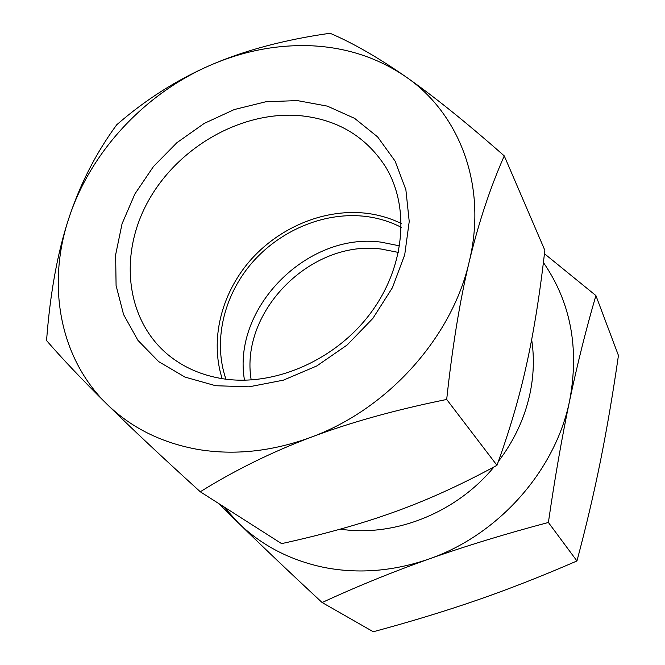 <?xml version="1.0" encoding="UTF-8"?>
<svg xmlns="http://www.w3.org/2000/svg" width="665" height="665" viewBox="0 0 665 665"><rect width="100%" height="100%" fill="white"/><g stroke="black" fill="none" stroke-linecap="round" stroke-linejoin="round"><path stroke-width="1" d="M401.311 227.355C389.499 221.254 376.789 217.522 363.165 216.142C322.608 212.218 278.992 231.079 251.121 263.847C223.374 296.69 212.991 341.777 225.95 379.2M399.682 245.875L380.804 242.102C307.238 232.151 231.836 308.045 244.504 380.23M251.187 379.973C239.583 311.287 311.403 239.458 381.278 249.059L398.468 252.442M223.157 378.809C202.035 375.476 183.806 367.579 168.478 355.118C125.311 319.657 118.694 253.706 148.553 200.547C178.286 147.256 240.58 111.371 298.186 115.502C336.515 118.819 365.684 135.993 385.7 167.031C410.338 207.646 404.935 267.837 369.831 314.146C334.811 360.472 274.171 386.681 223.157 378.809M401.311 223.548C389.682 217.854 377.238 214.346 363.996 213.016C322.658 209.059 278.253 228.062 249.575 261.212C221.029 294.437 209.816 340.189 222.176 378.659M215.643 385.725L185.011 377.097L158.702 361.644L137.938 340.364L123.565 314.528L116.084 285.526L115.635 254.82L122.036 223.847L134.862 194.005L153.432 166.566L176.898 142.701L204.23 123.407L234.271 109.55L265.726 101.787L297.23 100.581L327.346 106.126L354.611 118.362L377.629 136.907L395.077 161.046L405.874 189.708L409.224 221.512L404.719 254.786L392.416 287.704L372.882 318.369L347.172 344.977L316.74 365.974L283.381 380.164L249.034 386.831L215.643 385.725M405.891 76.832C378.452 58.079 347.454 47.747 312.891 45.852C278.361 44.247 244.388 50.623 210.971 64.962C177.065 79.642 145.643 99.584 116.716 124.779C96.184 152.717 80.249 183.798 68.919 218.037C57.606 252.193 50.149 293.032 46.558 340.547C62.327 358.784 82.335 379.865 106.575 403.796C130.722 427.628 161.952 456.955 200.273 491.768C234.853 470.238 271.794 452.05 311.112 437.213C350.38 422.4 395.575 409.815 446.689 399.457C452.416 346.39 459.922 300.522 469.191 261.844C478.484 223.083 490.171 187.771 504.261 155.893C466.19 122.36 433.397 96.001 405.891 76.832C378.269 57.581 352.99 43.05 330.048 33.25C284.52 39.725 244.828 50.299 210.971 64.962C145.211 93.158 90.623 151.578 68.919 218.037C46.733 284.196 59.127 357.305 106.575 403.796C130.672 427.47 160.963 442.657 197.43 449.357C234.23 455.558 272.118 451.51 311.112 437.213C387.803 409.158 452.059 337.263 469.191 261.844C487.62 186.275 459.814 113.648 405.891 76.832M223.997 506.905L238.053 522.599C262.301 546.372 290.322 573.014 322.118 602.532L373.273 631.75C410.546 621.725 445.292 611.135 477.52 599.98C509.673 588.808 542.823 575.807 576.954 560.961L548.392 522.474C554.826 478.143 561.925 437.445 569.689 400.372C579.456 348.103 570.695 302.143 543.396 262.492M200.273 491.768L281.594 543.629C324.902 534.136 362.782 523.471 395.234 511.651C427.728 499.989 461.643 484.544 496.971 465.317C509.623 430.563 519.49 396.947 526.564 364.487C533.779 332.035 539.872 293.972 544.843 250.306L504.261 155.893M322.118 602.532C356.282 586.73 391.835 572.241 428.784 559.065C498.675 535.017 555.765 470.197 569.689 400.372C577.528 363.389 586.264 328.46 595.907 295.576L544.444 253.706M218.935 503.671L238.053 522.599C261.345 545.342 289.998 560.279 324.03 567.42C358.327 574.111 393.239 571.335 428.784 559.065C465.808 545.982 505.683 533.787 548.392 522.474M340.272 529.132C394.262 537.428 456.406 512.848 494.012 466.921M498.359 461.485C513.945 440.97 524.411 418.701 529.747 394.678C533.787 375.949 534.419 357.595 531.668 339.615M576.954 560.961C586.139 526.522 593.995 493.089 600.528 460.662C607.045 428.11 613.022 393.04 618.442 355.467L595.907 295.576M496.971 465.317L446.689 399.457"/></g></svg>
